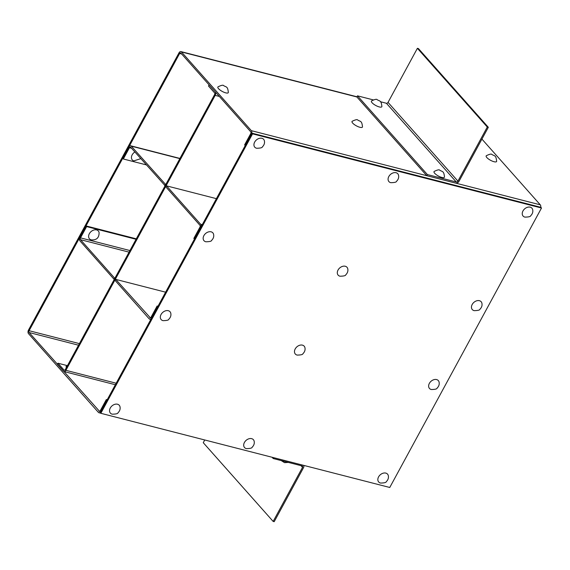 <?xml version="1.0" encoding="UTF-8"?>
<svg xmlns="http://www.w3.org/2000/svg" width="570" height="570" viewBox="0 0 570 570"><rect width="100%" height="100%" fill="white"/><g stroke="black" fill="none" stroke-linecap="round" stroke-linejoin="round"><path stroke-width="0.85" d="M99.608 411.405L29.113 332.517L78.546 345.206M107.203 399.762L106.341 399.541L106.953 400.226L100.833 411.49A2.686 1.639 -75.6 0 1 98.945 412.73A2.686 1.639 -75.6 0 1 98.396 412.374L28.5 333.649A2.686 1.639 -75.6 0 1 28.507 330.023L179.016 52.825A2.686 1.639 -75.6 0 1 180.897 51.585A2.686 1.639 -75.6 0 1 181.452 51.941L251.349 130.665L540.289 204.837L481.921 139.087M79.408 343.617L29.113 330.707L179.621 53.509A1.347 0.819 -75.6 0 1 180.562 52.889A1.347 0.819 -75.6 0 1 180.84 53.067L250.736 131.798A1.347 0.819 -75.6 0 1 250.729 133.608L244.615 144.873L245.221 145.557L251.341 134.292A2.686 1.639 -75.6 0 0 251.349 130.665M29.113 330.707A1.347 0.819 -75.6 0 0 29.113 332.517M540.289 204.837A2.686 1.639 104.4 0 1 540.702 207.281M99.002 411.248A1.347 0.819 -75.6 0 0 99.28 411.426A1.347 0.819 -75.6 0 0 100.227 410.806L106.341 399.541M216.393 198.652L166.533 185.856L165.92 186.981L199.956 225.321A1.347 0.819 -75.6 0 1 199.949 227.131L193.836 238.403L194.441 239.087L200.562 227.815A2.686 1.639 -75.6 0 0 200.569 224.195L202.286 224.637M166.533 185.856L200.569 224.195M179.849 158.617L131.278 146.148A2.686 1.639 -75.6 0 0 130.73 145.799A2.686 1.639 -75.6 0 0 128.841 147.032L122.721 158.303L123.334 158.987L129.447 147.723A1.347 0.819 -75.6 0 1 130.395 147.103A1.347 0.819 -75.6 0 1 130.673 147.274L165.136 185.727M131.278 146.148L165.749 184.602M165.314 184.488L164.702 185.613M123.334 158.987L146.298 164.88M114.356 279.25L113.922 279.143L114.534 278.017L80.498 239.678L129.069 252.147M113.922 279.143L79.886 240.804A2.686 1.639 -75.6 0 1 79.9 237.184L86.013 225.912L86.626 226.596L80.505 237.868A1.347 0.819 -75.6 0 0 80.498 239.678M114.962 278.124L114.534 278.017M150.395 317.875L115.753 279.386L165.614 292.182M149.789 317.725A1.347 0.819 -75.6 0 0 150.067 317.896A1.347 0.819 -75.6 0 0 151.007 317.276L157.121 306.012L157.733 306.696L151.613 317.967A2.686 1.639 -75.6 0 1 149.732 319.2A2.686 1.639 -75.6 0 1 149.176 318.851L115.14 280.511L115.753 279.386M157.121 306.012L157.983 306.233M136.308 238.823L86.013 225.912M136.052 239.286L86.626 226.596M541.5 208.014L252.56 133.85L100.826 413.3L389.766 487.471L541.5 208.014L540.894 207.33L251.954 133.166L252.56 133.85M251.954 133.166L100.22 412.616L100.826 413.3M301.046 465.676L302.528 467.343A1.347 0.983 138.4 0 0 302.499 466.182A1.347 0.983 138.4 0 0 302.107 465.947L273.208 458.529L272.082 457.261M273.678 457.667L273.208 458.529M302.528 467.343L273.158 521.429L274.191 521.692L303.554 467.607A2.686 1.974 138.4 0 0 303.539 465.334M273.158 521.429L203.262 442.698L204.744 439.976M373.3 99.9L357.497 95.838L427.386 174.57L456.285 181.987A1.347 0.983 138.4 0 0 457.924 181.125L388.035 102.393A1.347 0.983 -41.6 0 1 386.389 103.255L380.439 101.731M181.452 51.941L356.884 96.971L357.497 95.838M356.884 96.971L426.773 175.695L455.672 183.113A2.686 1.974 138.4 0 0 458.957 181.388L488.326 127.302L487.293 127.039L457.924 181.125M426.773 175.695L427.386 174.57M388.035 102.393L417.397 48.307L487.293 127.039M488.326 127.302L418.43 48.571L417.397 48.307M524.6 217.02L524.949 217.12C528.689 217.056 530.599 216.6 530.663 215.752C532.451 213.992 533.135 212.012 532.715 209.817A5.914 4.332 138.4 0 0 530.2 207.167A5.914 4.332 138.4 0 0 523.039 210.843A5.914 4.332 138.4 0 0 524.6 217.02A5.914 4.332 138.4 0 0 524.82 217.085M473.82 310.55L474.169 310.65C477.909 310.579 479.819 310.123 479.883 309.282C481.671 307.515 482.355 305.541 481.935 303.347A5.914 4.332 138.4 0 0 479.42 300.696A5.914 4.332 138.4 0 0 472.252 304.366A5.914 4.332 138.4 0 0 473.82 310.55A5.914 4.332 138.4 0 0 474.033 310.614M390.45 182.585L390.792 182.685C394.54 182.621 396.449 182.165 396.513 181.317C398.302 179.557 398.979 177.576 398.565 175.382A5.914 4.332 138.4 0 0 396.05 172.731A5.914 4.332 138.4 0 0 388.882 176.408A5.914 4.332 138.4 0 0 390.45 182.585A5.914 4.332 138.4 0 0 390.664 182.649M339.67 276.115L340.012 276.215C343.76 276.144 345.669 275.688 345.733 274.847C347.515 273.087 348.199 271.106 347.786 268.912A5.914 4.332 138.4 0 0 345.27 266.261A5.914 4.332 138.4 0 0 338.103 269.931A5.914 4.332 138.4 0 0 339.67 276.115A5.914 4.332 138.4 0 0 339.884 276.179M205.521 241.68L205.863 241.78C209.61 241.716 211.513 241.26 211.584 240.412C213.365 238.652 214.049 236.671 213.629 234.477A5.914 4.332 138.4 0 0 211.121 231.826A5.914 4.332 138.4 0 0 203.953 235.503A5.914 4.332 138.4 0 0 205.521 241.68A5.914 4.332 138.4 0 0 205.734 241.744M256.3 148.157L256.642 148.257C260.39 148.186 262.3 147.73 262.364 146.889C264.145 145.122 264.829 143.141 264.416 140.947A5.914 4.332 138.4 0 0 261.901 138.303A5.914 4.332 138.4 0 0 254.733 141.973A5.914 4.332 138.4 0 0 256.3 148.157A5.914 4.332 138.4 0 0 256.514 148.214M379.292 106.932A5.914 1.781 28.5 0 0 381.886 106.54C381.245 100.142 379.884 101.439 377.126 99.672C376.67 98.916 374.811 99.337 371.555 100.933A5.914 1.781 28.5 0 0 373.393 103.954A5.914 1.781 28.5 0 0 379.292 106.932M441.893 177.448A5.914 1.781 28.5 0 0 444.486 177.056C443.845 170.658 442.484 171.948 439.726 170.188C439.271 169.433 437.411 169.853 434.155 171.449A5.914 1.781 28.5 0 0 435.993 174.47A5.914 1.781 28.5 0 0 441.893 177.448M134.021 160.961A5.914 4.332 -41.6 0 1 133.8 160.897A5.914 4.332 -41.6 0 1 131.463 156.978A5.914 4.332 -41.6 0 1 134.855 151.99M380.211 482.954L380.56 483.054C384.301 482.982 386.211 482.526 386.275 481.686C388.063 479.919 388.747 477.945 388.327 475.751A5.914 4.332 138.4 0 0 385.812 473.1A5.914 4.332 138.4 0 0 378.644 476.769A5.914 4.332 138.4 0 0 380.211 482.954A5.914 4.332 138.4 0 0 380.432 483.018M430.991 389.424L431.34 389.524C435.081 389.46 436.991 389.004 437.062 388.156C438.843 386.396 439.527 384.415 439.107 382.221A5.914 4.332 138.4 0 0 436.591 379.57A5.914 4.332 138.4 0 0 429.431 383.247A5.914 4.332 138.4 0 0 430.991 389.424A5.914 4.332 138.4 0 0 431.212 389.488M246.062 448.519L246.404 448.618C250.152 448.554 252.061 448.091 252.125 447.251C253.907 445.491 254.59 443.51 254.177 441.315A5.914 4.332 138.4 0 0 251.662 438.665A5.914 4.332 138.4 0 0 244.494 442.341A5.914 4.332 138.4 0 0 246.062 448.519A5.914 4.332 138.4 0 0 246.276 448.583M296.842 354.996L297.191 355.096C300.932 355.024 302.841 354.569 302.905 353.721C304.693 351.961 305.377 349.98 304.957 347.786A5.914 4.332 138.4 0 0 302.442 345.142A5.914 4.332 138.4 0 0 295.274 348.812A5.914 4.332 138.4 0 0 296.842 354.996A5.914 4.332 138.4 0 0 297.055 355.053M162.692 320.561L163.034 320.661C166.782 320.589 168.691 320.133 168.756 319.293C170.537 317.526 171.221 315.552 170.808 313.358A5.914 4.332 138.4 0 0 168.292 310.707A5.914 4.332 138.4 0 0 161.125 314.376A5.914 4.332 138.4 0 0 162.692 320.561A5.914 4.332 138.4 0 0 162.906 320.625M111.912 414.084L112.254 414.183C116.002 414.119 117.904 413.663 117.976 412.815C119.757 411.055 120.441 409.075 120.028 406.88A5.914 4.332 138.4 0 0 117.513 404.23A5.914 4.332 138.4 0 0 110.345 407.906A5.914 4.332 138.4 0 0 111.912 414.084A5.914 4.332 138.4 0 0 112.126 414.148M96.572 229.924A5.914 4.332 -41.6 0 1 99.087 232.574C99.144 237.818 96.551 240.255 91.321 239.877L90.972 239.778A5.914 4.332 -41.6 0 1 89.412 233.593A5.914 4.332 -41.6 0 1 96.572 229.924M219.35 96.444L215.175 95.368A2.686 1.639 -75.6 0 0 215.182 91.749L209.105 84.901L208.492 86.027L214.569 92.874A1.347 0.819 -75.6 0 1 214.562 94.684L65.279 369.631A1.347 0.819 -75.6 0 1 64.339 370.251A1.347 0.819 -75.6 0 1 64.061 370.072L57.983 363.225L57.37 364.351L63.448 371.198A2.686 1.639 -75.6 0 0 64.004 371.547A2.686 1.639 -75.6 0 0 65.892 370.315L116.18 383.225M215.175 95.368L65.892 370.315M67.296 365.612L57.983 363.225M494.048 161.723A5.914 1.781 28.5 0 0 496.641 161.331C496 154.933 494.646 156.23 491.882 154.463C491.426 153.708 489.566 154.128 486.31 155.724A5.914 1.781 28.5 0 0 488.148 158.745A5.914 1.781 28.5 0 0 494.048 161.723M359.898 127.288A5.914 1.781 28.5 0 0 362.492 126.896C361.85 120.498 360.489 121.795 357.732 120.028C357.276 119.273 355.416 119.693 352.16 121.289A5.914 1.781 28.5 0 0 353.998 124.31A5.914 1.781 28.5 0 0 359.898 127.288M225.748 92.86A5.914 1.781 28.5 0 0 228.335 92.468C227.701 86.063 226.34 87.36 223.583 85.593C223.127 84.837 221.267 85.258 218.011 86.854A5.914 1.781 28.5 0 0 219.849 89.875A5.914 1.781 28.5 0 0 225.748 92.86M66.384 367.593A5.914 1.781 -151.5 0 1 66.277 366.31L67.531 365.491M179.621 53.509L181.709 54.043M129.447 147.723L131.535 148.257M129.939 250.551L80.505 237.868M386.389 103.255L456.285 181.987M64.666 370.229L64.061 370.072M356.984 96.786L180.897 51.585M98.945 412.73L100.719 413.186M130.73 145.799L179.949 158.432M149.732 319.2L150.793 319.471M133.8 160.897L140.769 158.652M288.363 462.42L284.537 462.648L281.224 460.589M115.361 384.736L64.004 371.547"/></g></svg>
